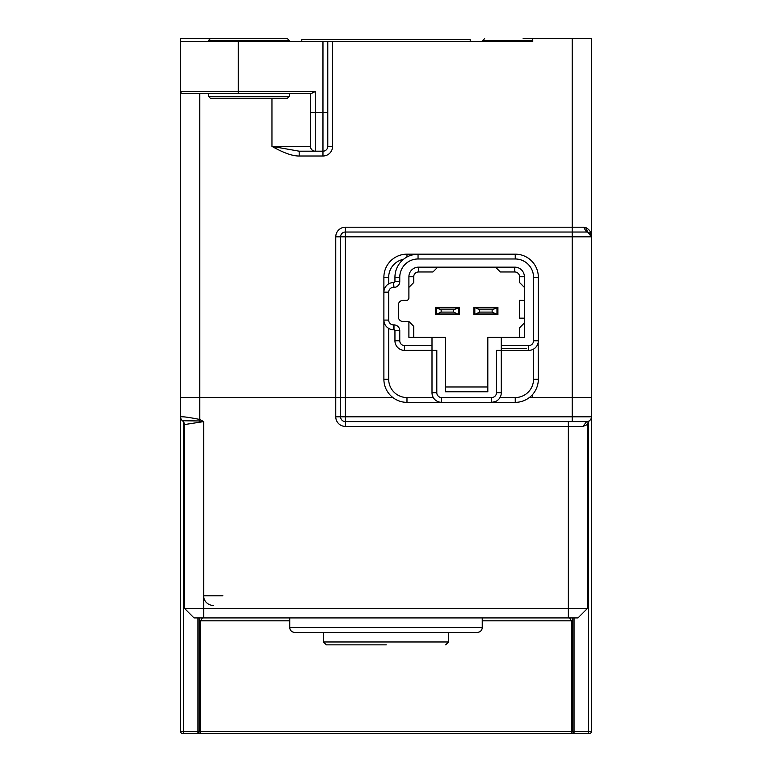 <?xml version="1.0" encoding="UTF-8"?>
<svg xmlns="http://www.w3.org/2000/svg" width="772" height="772" viewBox="0 0 772 772"><rect width="100%" height="100%" fill="white"/><g stroke="black" fill="none" stroke-linecap="round" stroke-linejoin="round"><path stroke-width="1.16" d="M435.369 314.021L458.462 314.021L458.462 307.864L453.656 309.784L453.656 312.091L441.14 312.091L437.135 314.021M457.661 314.021L453.656 312.091M436.334 314.021L436.334 307.864L435.369 307.864M441.14 312.091L441.14 309.784L436.334 307.864M437.135 307.864L457.661 307.864M441.14 309.784L453.656 309.784M479.634 312.091L479.634 309.784L475.629 307.864L474.819 307.864L474.819 314.021L496.956 314.021L496.956 307.864L492.14 309.784L492.14 312.091L479.634 312.091L475.629 314.021M496.155 314.021L492.14 312.091M475.629 307.864L496.155 307.864M479.634 309.784L492.14 309.784M448.551 632.355L448.551 641.976L323.449 641.976L326.334 644.861L386.299 644.861M353.277 644.861L370.309 644.861M532.275 394.859L532.275 397.551L591.458 397.551L529.351 397.551M589.683 233.105L587.772 232.16A4.815 4.815 0 0 1 591.458 236.84L591.458 416.793A4.815 4.815 0 0 1 586.643 421.608L345.393 421.608A4.815 4.815 0 0 1 340.577 416.793L340.577 397.551L180.542 397.551L392.871 397.551L340.577 397.551L340.577 236.84A4.815 4.815 0 0 1 345.393 232.025L572.206 232.025L572.206 38.6L532.757 38.6L532.757 41.485L180.542 41.485L180.542 38.6L279.657 38.6L210.38 38.6L208.45 40.53L289.288 40.52L287.358 38.6L248.864 38.6M310.46 93.451L310.46 146.381L271.966 146.381L299.179 151.196L315.265 151.196L299.179 151.196L299.179 156.002C292.656 156.137 283.575 152.924 271.966 146.381L271.966 98.266M181.507 93.2L180.822 92.524M180.629 417.797L180.542 41.485M585.562 227.489L583.642 227.219L586.498 232.025L587.772 232.16L591.458 236.84C591.603 232.623 589.634 229.506 585.572 227.489L587.772 232.16A4.815 4.815 0 0 1 591.458 236.84L591.458 91.53M572.206 38.6L591.458 38.6L591.458 236.83M572.206 421.608L572.206 236.84L591.458 236.84L591.043 234.881M586.498 232.025L572.206 232.025L572.206 236.84L345.393 236.84L345.393 421.608L586.643 421.608L582.985 426.414L587.608 424.494L587.608 608.297L577.987 617.918L587.608 608.297L577.987 617.918L568.356 617.918L568.356 608.297L587.608 608.297M532.757 41.485L529.621 41.485M523.136 41.485L527.942 41.485M299.179 156.002L322.966 156.002A9.621 9.621 0 0 0 332.587 146.381L327.782 146.381L327.782 112.702L327.782 146.381A4.815 4.815 0 0 1 322.966 151.196L315.265 151.196A4.815 4.815 0 0 1 310.46 146.381A4.815 4.815 0 0 0 315.265 151.196L315.265 112.702L322.966 112.702L322.966 41.485M182.472 93.451A1.92 1.92 0 0 1 180.542 91.53A1.92 1.92 0 0 0 182.472 93.451L311.415 93.451L315.265 91.53L315.265 112.702L310.46 112.702L310.46 146.381M327.782 41.485L327.782 112.702L322.966 112.702L322.966 156.002M470.206 41.485L470.206 39.565L301.794 39.565L301.794 41.485M248.864 96.336L289.288 96.336L287.358 98.266L210.38 98.266L208.45 96.336L248.864 96.336M210.38 98.266L248.864 98.266M523.136 38.6L561.62 38.6M484.642 38.6L482.712 40.53L532.757 40.52M289.77 617.918L289.77 627.539A4.815 4.815 0 0 0 294.576 632.355L294.576 632.355A4.815 4.815 0 0 1 289.77 627.539A4.815 4.815 0 0 0 294.576 632.355A4.815 4.815 0 0 1 289.77 627.539A4.815 4.815 0 0 0 294.576 632.355L477.424 632.355A4.815 4.815 0 0 0 482.23 627.539A4.815 4.815 0 0 1 477.424 632.355A4.815 4.815 0 0 0 482.23 627.539A4.815 4.815 0 0 1 477.424 632.355L450.954 632.355M570.807 619.945L571.434 620.717M202.418 618.092L200.498 620.804L200.498 733.4L571.502 733.4L182.472 733.4A1.92 1.92 144.2 0 1 180.542 731.48L180.542 416.89L180.542 731.48L197.95 731.48L197.95 617.918M184.392 608.297L184.392 424.59L203.644 421.608L203.644 608.297L184.392 608.297L194.013 617.918L184.392 608.297L194.013 617.918L568.356 617.918M335.762 236.84A9.621 9.621 0 0 1 345.393 227.219L345.393 236.84L335.762 236.84L335.762 416.793L591.458 416.793L591.458 731.48A1.92 1.92 -154.4 0 1 589.528 733.4L571.502 733.4L571.502 731.48L572.776 731.48A1.92 1.274 90 0 0 574.05 733.4L574.05 731.48L588.573 731.48L588.573 421.608L589.528 420.643A4.815 4.815 0 0 0 587.608 424.494M294.576 632.355L321.046 632.355M199.224 617.918L199.224 731.48A1.92 1.274 90 0 1 197.95 733.4L197.95 731.48L571.502 731.48L571.502 620.804L569.582 618.082M482.23 617.918L482.23 627.539L289.77 627.539M203.644 617.918L203.644 608.297L568.356 608.297L568.356 421.608M184.392 424.59L184.392 424.59A4.815 4.815 0 0 0 182.472 420.74L183.427 421.705L182.472 420.74L199.012 420.962L199.311 422.467M181.478 419.746L180.812 418.472M203.586 421.618L202.833 421.763M185.396 424.455L184.846 424.532M591.458 416.793L591.188 418.366M203.634 421.608L199.794 419.466L199.012 420.962L203.644 421.608M199.794 93.451L199.794 419.466C188.986 417.305 182.568 416.446 180.542 416.89A4.815 4.815 0 0 0 182.472 420.74M591.458 416.89L591.458 397.551M588.361 421.29L589.21 420.865M203.644 595.791A9.621 9.621 -11.1 0 0 213.265 605.412A9.621 9.621 0 0 1 203.644 595.791L222.886 595.791M496.473 392.736L501.289 392.736L501.289 337.403L524.381 337.403L524.381 276.772A9.621 9.621 0 0 0 514.77 267.151L418.52 267.151A9.621 9.621 0 0 0 408.899 276.762L408.899 297.944A2.403 2.403 0 0 1 406.497 300.356L403.129 300.356A4.815 4.815 0 0 0 398.313 305.162L398.313 316.713A4.815 4.815 0 0 0 403.129 321.528L408.899 321.528L408.899 337.403L432.002 337.403L432.002 350.392L436.807 350.392L436.807 392.736L432.002 392.736L432.002 350.392L404.576 350.392A9.621 9.621 14.1 0 1 394.946 340.77L394.946 330.667A0.965 0.965 0 0 0 393.99 329.702L393.508 329.702A9.621 9.621 29.7 0 1 383.887 320.081L383.887 277.254A23.092 23.092 0 0 1 406.979 254.162L515.242 254.162A23.092 23.092 0 0 1 538.335 277.254L538.335 340.77A9.621 9.621 -30.8 0 1 528.714 350.392L496.473 350.392L496.473 392.736A4.815 4.815 14.8 0 1 491.667 397.551L441.623 397.551A4.815 4.815 -85 0 1 436.807 392.736M432.002 337.403L445.473 337.403L445.473 391.771L487.817 391.771L487.817 337.403L501.289 337.403M408.899 321.528L413.715 326.334L413.715 337.403M408.899 287.358L413.715 282.552L408.899 287.358M413.715 276.772L413.715 282.552L413.715 276.772A4.815 4.815 0 0 1 418.53 271.966A4.815 4.815 0 0 0 413.715 276.772L408.899 276.772M437.772 267.151L432.957 271.966L418.53 271.966L432.957 271.966L437.772 267.151L495.508 267.151L500.324 271.966L495.508 267.151M514.76 271.966L500.324 271.966L514.76 271.966A4.815 4.815 0 0 1 519.575 276.772A4.815 4.815 0 0 0 514.76 271.966L514.77 267.151M519.575 276.772L519.575 282.552L524.381 287.358L519.575 282.552L519.575 276.772L524.381 276.772M519.575 337.403L519.575 327.782L524.381 322.966L524.381 318.16L519.575 318.16L519.575 300.356L524.381 300.356L524.381 287.358M501.289 392.736A9.621 9.621 14.8 0 1 491.667 402.357L441.623 402.357A9.621 9.621 -85 0 1 432.002 392.736L432.002 392.736A9.621 9.621 -85 0 0 441.623 402.357L406.979 402.357A23.092 23.092 0 0 1 383.887 379.264L383.887 320.09L388.692 320.081L388.692 292.173A4.815 4.815 109.9 0 1 393.508 287.358L393.99 287.358A5.771 5.771 0 0 0 399.761 281.587L394.946 281.587L394.946 277.254A23.092 23.092 0 0 1 418.048 254.162L418.048 258.977L515.242 258.977A18.287 18.287 0 0 1 533.529 277.254L533.529 340.77A4.815 4.815 -30.8 0 1 528.714 345.586L501.289 345.586M499.194 398.728L499.995 397.551L515.242 397.551A18.287 18.287 0 0 0 533.529 379.264L533.529 349.108L534.735 348.278M535.893 347.178L536.752 346.068M537.534 344.63L538.113 342.845M538.161 342.585L538.335 379.264A23.092 23.092 0 0 1 515.242 402.357L491.667 402.357L491.667 397.551M384.06 290.359L383.887 292.173A9.621 9.621 109.9 0 1 393.508 282.552L393.99 282.552A0.965 0.965 0 0 0 394.946 281.587M404.653 258.437L403.515 259.305A18.287 18.287 0 0 0 388.692 277.254L388.692 283.835L387.486 284.665M386.328 285.765L385.469 286.875M384.688 288.323L384.109 290.098M393.508 287.358L393.508 282.552L393.99 287.358M405.821 257.665L406.979 256.989L406.979 254.162M410.279 255.503L413.966 254.528M434.115 398.757L433.285 397.551L406.979 397.551A18.287 18.287 0 0 1 388.692 379.264L388.692 328.418L387.515 327.608M386.27 326.421L385.421 325.292M384.697 323.95L384.118 322.204M384.099 322.117L383.887 320.09M432.002 350.392L404.576 350.392L404.576 345.586A4.815 4.815 14.1 0 1 399.761 340.77L399.761 330.667A5.771 5.771 0 0 0 393.99 324.896L393.99 329.702M435.215 399.915L436.325 400.774M437.763 401.556L439.548 402.135M439.808 402.183L441.623 402.357L441.623 397.551M480.116 402.357L453.174 402.357M497.998 399.973L496.878 400.822M495.527 401.546L491.667 402.357M487.817 386.965L445.473 386.965M459.427 307.333L459.427 314.551L435.369 314.551L435.369 307.333L459.427 307.333M497.921 307.333L497.921 314.551L473.863 314.551L473.863 307.333L497.921 307.333M332.587 41.485L332.587 146.381M345.393 227.219L583.642 227.219M180.542 91.53L238.287 91.53L238.287 93.451M238.287 41.485L238.287 91.53L315.265 91.53M340.577 416.793A4.815 4.815 0 0 0 345.393 421.608L345.393 426.414A9.621 9.621 0 0 1 335.762 416.793M588.573 733.4L588.573 731.48L591.458 731.48A1.92 1.92 -154.4 0 1 589.528 733.4M574.05 617.918L574.05 731.48L572.776 731.48L572.776 617.918M289.77 620.804L200.498 620.804M571.502 620.804L482.23 620.804M183.427 421.705L183.427 733.4M582.985 426.414L345.393 426.414M399.761 281.587L399.761 277.254A18.287 18.287 0 0 1 418.048 258.977M393.99 324.896L393.508 324.896A4.815 4.815 29.7 0 1 388.692 320.081M404.576 345.586L432.002 345.586M418.52 267.151L418.53 271.966M528.714 350.392L528.714 345.586M533.529 340.77L538.335 340.77M406.979 397.551L406.979 402.357A23.092 23.092 0 0 1 383.887 379.264L388.692 379.264M388.692 292.173L383.887 292.173M388.692 277.254L383.887 277.254M399.761 277.254L394.946 277.254A23.092 23.092 0 0 1 418.048 254.162M515.242 258.977L515.242 254.162A23.092 23.092 0 0 1 538.335 277.254L533.529 277.254M393.508 324.896L393.508 329.702M399.761 330.667L394.946 330.667M394.946 340.77L399.761 340.77M533.529 379.264L538.335 379.264M515.242 402.357L515.242 397.551M501.289 348.471L526.311 348.471M323.449 632.355L323.449 641.976M448.551 641.976L445.666 644.861M208.45 41.485L208.45 40.52M289.288 41.485L289.288 40.52M289.288 96.336L289.288 93.451M208.45 96.336L208.45 93.451M482.712 41.485L482.712 40.52"/></g></svg>
